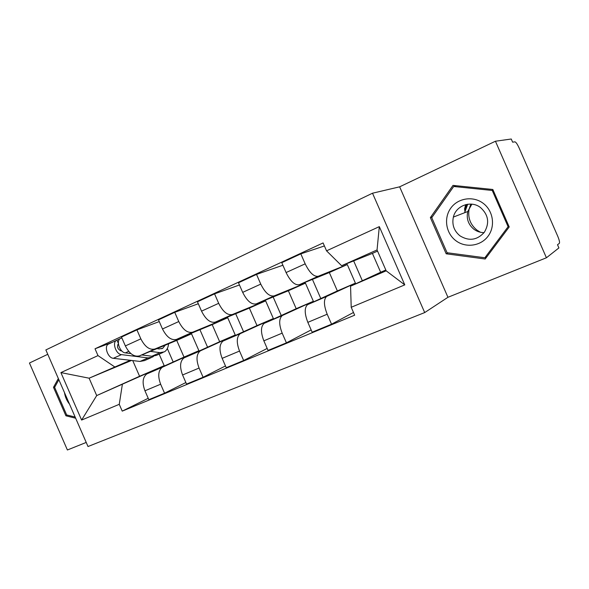 <?xml version="1.0" encoding="UTF-8"?>
<svg xmlns="http://www.w3.org/2000/svg" width="589" height="589" viewBox="0 0 589 589"><rect width="100%" height="100%" fill="white"/><g stroke="black" fill="none" stroke-linecap="round" stroke-linejoin="round"><path stroke-width="0.88" d="M464.935 209.581L466.12 204.523M424.698 312.575L447.942 297.29L546.423 257.776L558.902 247.925L557.511 244.752L559.329 243.36C559.852 242.425 559.322 240.054 557.739 236.233L519.071 147.861C517.333 144.091 515.942 142.082 514.904 141.839L512.636 142.185L511.252 139.011L495.437 141.227L399.644 186.823L372.513 193.207L45.861 349.932L88.011 446.528L424.698 312.575L372.513 193.207M47.768 354.298L29.45 363.023L67.396 449.989L86.222 442.435M546.423 257.776L495.437 141.227M147.287 373.691L146.816 373.934C142.634 377.196 142.015 382.813 144.953 390.794L148.833 399.681L164.559 393.187L160.635 384.205C157.661 376.143 158.22 370.496 162.314 367.249L198.898 350.683L191.528 333.808L154.922 349.005C149.65 350.249 144.96 346.862 140.845 338.852L136.92 329.877L121.481 337.033L125.361 345.92C129.447 353.842 134.167 357.155 139.512 355.874L176.722 340.398L184.018 357.103L147.287 373.691L162.785 367.013M185.874 382.541L164.559 393.187M199.929 329.7L207.571 347.201M159.258 321.594L136.92 329.877M184.445 357.678L183.989 357.913C180.006 361.123 179.535 366.814 182.575 374.987L186.551 384.102L203.095 377.262L199.075 368.051C195.982 359.798 196.387 354.077 200.282 350.889L235.247 334.994L227.707 317.729L192.669 332.196C187.589 333.33 182.958 329.774 178.762 321.542L174.742 312.332L158.507 319.864L162.483 328.979C166.643 337.114 171.303 340.589 176.472 339.411L212.195 324.62L219.66 341.723L184.445 357.678L200.724 350.654M225.477 365.953L203.095 377.262M235.688 313.723L243.552 331.725M198.309 303.74L174.742 312.332M223.503 340.84L223.069 341.068C219.307 344.226 219.005 349.984 222.156 358.355L226.242 367.705L243.662 360.505L239.532 351.051C236.329 342.599 236.557 336.805 240.216 333.676L273.362 318.546L265.639 300.861L232.368 314.519C227.509 315.52 222.951 311.787 218.681 303.32L214.558 293.867L197.462 301.796L201.541 311.147C205.775 319.51 210.369 323.17 215.324 322.109L249.368 308.091L257.01 325.599L223.503 340.84L240.636 333.455M267.178 348.438L243.662 360.505M273.149 296.974L281.255 315.52M239.458 284.98L214.558 293.867M264.616 323.118L264.211 323.339C260.699 326.424 260.581 332.255 263.857 340.832L268.047 350.433L286.416 342.842L282.175 333.138C278.855 324.465 278.884 318.605 282.278 315.549L313.37 301.281L305.448 283.154L274.179 295.899C269.571 296.753 265.102 292.829 260.758 284.119L256.524 274.408L238.493 282.772L242.683 292.365C246.99 300.972 251.503 304.815 256.222 303.895L288.367 290.752L296.201 308.688L264.616 323.118L282.676 315.336M311.147 329.921L286.416 342.842M312.428 279.385L320.799 298.542M282.889 265.241L256.524 274.408M307.959 304.439L307.576 304.646C304.358 307.649 304.447 313.554 307.841 322.352L312.155 332.211L331.548 324.2L327.189 314.224C323.736 305.33 323.552 299.396 326.637 296.429L355.41 283.14L347.289 264.557L318.281 276.256C313.959 276.955 309.593 272.817 305.176 263.843L300.817 253.866L281.778 262.694L286.085 272.552C290.473 281.417 294.89 285.466 299.33 284.693L329.332 272.538L337.364 290.929L307.959 304.439L327.005 296.23M353.481 312.472L331.548 324.2M353.665 260.89L362.331 280.725M324.406 245.944L300.817 253.866M337.364 290.929L355.41 283.14M296.201 308.688L313.37 301.281M257.01 325.599L273.362 318.546M219.66 341.723L235.247 334.994M184.018 357.103L198.898 350.683M347.289 264.557L329.332 272.538M305.448 283.154L288.367 290.752M265.639 300.861L249.368 308.091M227.707 317.729L212.195 324.62M191.528 333.808L176.722 340.398M132.739 360.593L139.586 376.275L96.706 395.58L164.184 365.659L159.155 354.151M139.586 376.275L164.184 365.659M130.279 360.306L89.116 378.19L96.706 395.58L81.613 420.06L60.903 372.601L97.995 355.601L114.612 366.837M131.553 360.453L89.116 378.19L60.903 372.601M341.62 265.72L372.41 253.388L380.656 272.251L350.558 286.173L386.178 270.822L377.048 249.935L341.62 265.72L326.542 250.833L323.089 242.933L95.02 348.784L97.995 355.601M326.542 250.833L379.316 226.632L404.783 284.877L351.213 307.289L350.558 286.173M122.335 384.529L119.258 404.319L122.232 411.129L354.666 315.189L351.213 307.289M119.258 404.319L81.613 420.06M58.333 378.513L53.489 387.319L65.916 415.797L75.657 418.212M447.942 297.29L399.644 186.823M492.831 189.489L453.007 185.395L430.36 217.613L446.182 253.8L485.203 259.013L509.213 226.949L492.831 189.489M380.656 272.251L385.824 270.02M377.556 251.098L372.41 253.388M148.222 398.289L122.232 411.129M167.328 348.563L173.188 361.992M112.668 342.15L95.02 348.784M386.178 270.822L404.783 284.877M377.048 249.935L379.316 226.632M67.389 415.12L65.916 415.797M54.983 386.708L53.489 387.319M448.045 252.865L446.182 253.8M432.289 216.921L430.36 217.613M156.939 348.622L159.199 348.938L162.719 348.298L165.251 345.169M163.087 352.413L156.306 355.403L151.837 356.235L141.713 354.953M168.557 343.792C168.189 347.665 166.805 350.345 164.397 351.839L159.965 352.649L150.335 351.368M130.913 353.584L125.347 352.885C119.965 352.568 115.819 340.854 120.281 338.623L120.797 338.373M118.499 344.513L117.616 344.852M121.798 350.948L120.738 350.808C117.557 348.99 116.755 346.715 118.323 343.983L118.382 343.954M153.633 356.264L152.514 357.074L148.023 357.921L121.474 354.63C116.077 354.335 111.947 342.651 116.431 340.413L120.377 338.565M151.182 357.663L144.548 360.586L140.027 361.447L113.331 358.303C107.912 358.038 103.811 346.413 108.332 344.16L108.847 343.91M118.382 343.461L116.939 340.162M75.149 417.041L66.667 414.943L54.622 387.348L58.848 379.691M64.481 392.605C65.121 396.898 66.793 400.741 69.509 404.128M480.44 232.257L477.038 230.189C470.331 224.703 467.681 217.687 469.094 209.132L470.854 204.081M455.827 240.673C465.604 248.197 480.712 246.224 488.082 236.16C495.599 226.213 493.243 210.604 483.017 203.19C472.901 195.629 457.741 198.147 450.71 208.241C443.532 218.239 445.947 233.296 455.827 240.673M459.928 235.806C469.035 241.387 477.171 240.209 484.335 232.28C489.754 223.04 488.465 214.779 480.462 207.512C471.023 200.054 455.908 205.568 453.375 217.076C451.815 224.623 454.001 230.866 459.928 235.806M471.877 204.162L467.747 211.517C466.23 218.696 468.307 224.623 473.961 229.298C476.972 231.506 480.337 232.618 484.07 232.633M464.485 209.353L465.656 204.641M453.699 186.485L492.249 190.461L508.108 226.713L484.872 257.761L447.08 252.733L431.752 217.68L453.699 186.485L456.365 185.741M493.126 190.166L492.249 190.461M508.925 226.286L508.108 226.713M487.155 256.406L484.872 257.761M260.758 284.119L242.683 292.365M218.681 303.32L201.541 311.147M178.762 321.542L162.483 328.979M140.845 338.852L125.361 345.92M305.176 263.843L286.085 272.552M318.281 276.256L299.33 284.693M274.179 295.899L256.222 303.895M282.175 333.138L263.857 340.832M232.368 314.519L215.324 322.109M239.532 351.051L222.156 358.355M192.669 332.196L176.472 339.411M199.075 368.051L182.575 374.987M154.922 349.005L139.512 355.874M160.635 384.205L144.953 390.794M327.189 314.224L307.841 322.352M151.837 356.235L159.965 352.649M125.347 352.885L128.704 351.361M140.027 361.447L148.023 357.921M113.331 358.303L121.474 354.63M464.603 212.732L467.71 204.228M326.637 296.429L307.576 304.646M162.314 367.249L146.816 373.934M200.282 350.889L183.989 357.913M240.216 333.676L223.069 341.068M282.278 315.549L264.211 323.339M161.688 348.754L162.719 348.298M120.281 338.623L121.857 337.895M108.332 344.16L116.431 340.413M464.64 210.825L467.165 204.309M467.747 211.517L453.375 217.076"/></g></svg>
